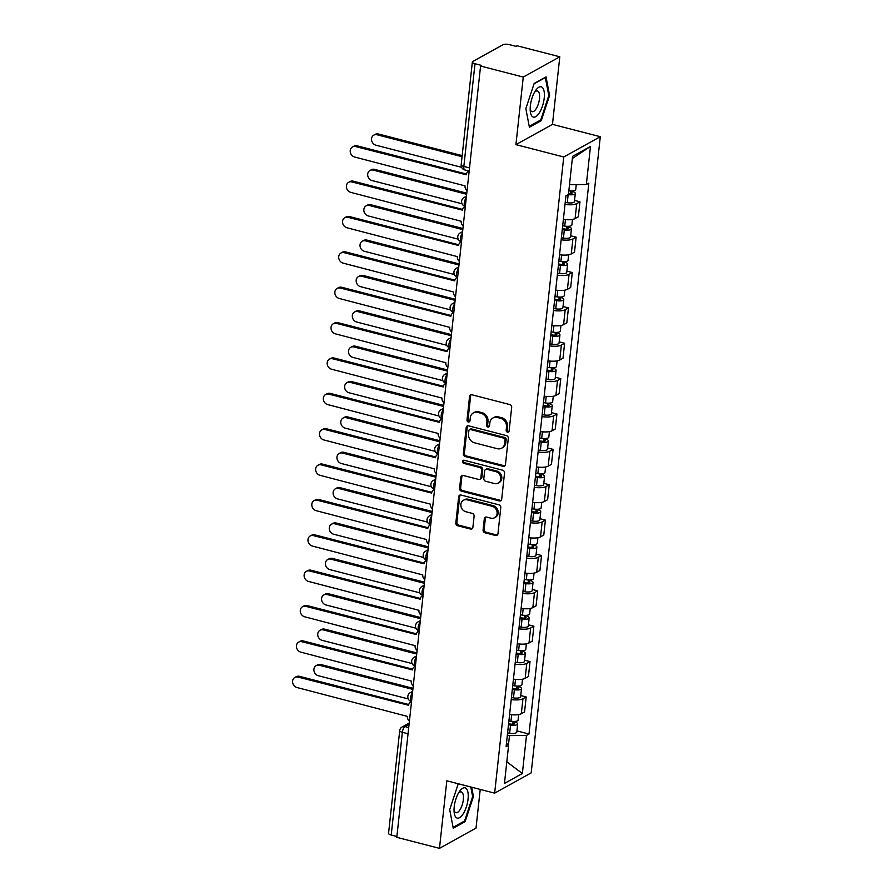 <?xml version="1.0" encoding="UTF-8"?>
<svg xmlns="http://www.w3.org/2000/svg" width="893" height="893" viewBox="0 0 893 893"><rect width="100%" height="100%" fill="white"/><g stroke="black" fill="none" stroke-linecap="round" stroke-linejoin="round"><path stroke-width="1.34" d="M507.458 432.156A1.652 1.429 -119 0 0 509.11 430.984L511.678 407.331A2.366 2.043 -119 0 0 509.814 404.562L471.917 394.784A2.366 2.043 -119 0 0 469.573 396.459L467.006 420.112A1.652 1.429 -119 0 0 469.952 420.871L470.276 417.812A7.557 6.519 -119 0 1 473.346 412.934A7.557 6.519 -119 0 1 477.788 412.432L480.947 413.247A7.557 6.519 -119 0 1 486.908 422.099L486.585 425.168A1.652 1.429 -119 0 0 489.531 425.928L489.855 422.869A7.557 6.519 -119 0 1 492.925 417.991A7.557 6.519 -119 0 1 497.368 417.477L500.526 418.304A7.557 6.519 -119 0 1 506.487 427.155L506.164 430.214A1.652 1.429 -119 0 0 507.458 432.156M492.925 417.991L493.996 417.399A7.557 6.519 -119 0 1 498.439 416.897L501.598 417.712A7.557 6.519 -119 0 1 507.559 426.564L507.224 429.633A1.652 1.429 -119 0 0 508.887 431.609M471.113 394.739A2.366 2.043 -119 0 0 470.633 395.867L468.066 419.52A1.652 1.429 -119 0 0 469.729 421.496M473.346 412.934L474.417 412.343A7.557 6.519 -119 0 1 478.86 411.84L482.019 412.655A7.557 6.519 -119 0 1 487.98 421.507L487.645 424.577A1.652 1.429 -119 0 0 489.308 426.553M483.091 530.018A2.366 2.043 -119 0 0 484.955 532.786L495.582 535.532A2.366 2.043 -119 0 0 497.937 533.847L500.783 507.592A2.366 2.043 -119 0 0 498.919 504.824L461.022 495.035A2.366 2.043 -119 0 0 458.678 496.72L455.821 522.974A2.366 2.043 -119 0 0 457.685 525.743L470.533 529.058A2.366 2.043 -119 0 0 472.877 527.372L474.105 516.143A2.366 2.043 -119 0 0 472.241 513.375L465.867 511.722A6.318 5.447 -119 0 1 460.989 506.409A6.318 5.447 -119 0 1 463.445 500.247A6.318 5.447 -119 0 1 467.162 499.823L492.11 506.264A6.318 5.447 -119 0 1 496.988 511.589A6.318 5.447 -119 0 1 494.532 517.739A6.318 5.447 -119 0 1 490.815 518.163L486.663 517.092A2.366 2.043 -119 0 0 484.307 518.777L483.091 530.018L484.151 529.426A2.366 2.043 -119 0 0 486.015 532.195L496.653 534.94A2.366 2.043 -119 0 0 497.457 534.985M515.92 144.633L552.466 124.361L559.799 56.795L523.265 77.066L515.92 144.633L563.751 156.978L494.644 793.14L446.813 780.795L439.479 848.35L396.793 837.333L480.579 66.049L481.651 65.457L474.998 63.738L463.835 166.444A4.811 1.886 104.5 0 0 464.762 169.916L469.171 171.054M523.265 77.066L480.579 66.049M503.105 466.325A2.366 2.043 -119 0 0 505.449 464.639L508.307 438.385A2.366 2.043 -119 0 0 506.443 435.605L468.546 425.827A2.366 2.043 -119 0 0 466.202 427.501L463.344 453.767A2.366 2.043 -119 0 0 465.208 456.535L503.105 466.325L504.165 465.733A2.366 2.043 -119 0 0 504.969 465.766M504.545 472.989L501.687 499.243A2.366 2.043 -119 0 1 499.343 500.928L461.447 491.139A2.366 2.043 -119 0 1 459.582 488.371L460.81 477.13A2.366 2.043 -119 0 1 463.154 475.444L478.525 479.418A2.366 2.043 -119 0 0 480.869 477.733L481.673 470.287A2.366 2.043 -119 0 0 479.82 467.508L463.813 463.378A1.652 1.429 -119 0 1 464.148 460.263L502.681 470.209A2.366 2.043 -119 0 1 504.545 472.989M559.799 56.795L517.125 45.777L516.054 46.369L509.412 44.65A4.811 1.54 6.2 0 0 502.982 44.728L472.844 61.45A4.811 1.54 6.2 0 0 472.341 62.041A4.811 1.54 6.2 0 0 474.998 63.738M552.466 124.361L600.297 136.707L531.19 772.869L494.644 793.14M439.479 848.35L476.014 828.079L480.222 789.412M396.883 836.484L391.212 835.022A4.811 1.54 -173.8 0 1 388.555 833.314L399.707 730.619A4.811 1.54 6.2 0 0 402.363 732.316L391.212 835.022M563.383 219.354A11.073 3.55 6.2 0 0 575.103 218.573L576.733 203.604A11.073 3.55 -173.8 0 1 565.012 204.397M576.733 203.604L579.981 201.807L574.545 200.4M575.103 218.573L578.351 216.765L579.981 201.807M570.705 235.763L576.141 237.17L572.893 238.967A11.073 3.55 -173.8 0 1 561.172 239.759M559.543 254.728A11.073 3.55 6.2 0 0 571.263 253.936L574.512 252.127L576.141 237.17M566.865 271.137L572.301 272.532L569.053 274.341A11.073 3.55 -173.8 0 1 557.332 275.133M555.703 290.091A11.073 3.55 6.2 0 0 567.423 289.299L570.672 287.501L572.301 272.532M563.014 306.5L568.45 307.906L565.202 309.704A11.073 3.55 -173.8 0 1 553.481 310.496M551.863 325.454A11.073 3.55 6.2 0 0 563.583 324.672L566.832 322.864L568.45 307.906M559.174 341.863L564.61 343.269L561.362 345.078A11.073 3.55 -173.8 0 1 549.641 345.859M548.023 360.828A11.073 3.55 6.2 0 0 559.732 360.035L562.992 358.238L564.61 343.269M555.334 377.237L560.771 378.643L557.522 380.44A11.073 3.55 -173.8 0 1 545.802 381.233M544.172 396.191A11.073 3.55 6.2 0 0 555.892 395.409L559.141 393.601L560.771 378.643M551.494 412.599L556.931 414.006L553.682 415.814A11.073 3.55 -173.8 0 1 541.962 416.596M540.332 431.565A11.073 3.55 6.2 0 0 552.053 430.772L555.301 428.964L556.931 414.006M547.655 447.973L553.091 449.369L549.842 451.177A11.073 3.55 -173.8 0 1 538.122 451.97M536.492 466.927A11.073 3.55 6.2 0 0 548.213 466.135L551.461 464.338L553.091 449.369M543.804 483.336L549.24 484.743L545.991 486.54A11.073 3.55 -173.8 0 1 534.271 487.332M532.652 502.29A11.073 3.55 6.2 0 0 544.373 501.509L547.621 499.7L549.24 484.743M539.964 518.699L545.4 520.106L542.151 521.914A11.073 3.55 -173.8 0 1 530.431 522.695M528.812 537.664A11.073 3.55 6.2 0 0 540.522 536.872L543.781 535.074L545.4 520.106M536.124 554.073L541.56 555.479L538.312 557.277A11.073 3.55 -173.8 0 1 526.591 558.069M524.961 573.027A11.073 3.55 6.2 0 0 536.682 572.246L539.93 570.437L541.56 555.479M532.284 589.436L537.72 590.842L534.472 592.651A11.073 3.55 -173.8 0 1 522.751 593.432M521.121 608.401A11.073 3.55 6.2 0 0 532.842 607.608L536.09 605.811L537.72 590.842M528.444 624.81L533.88 626.205L530.632 628.013A11.073 3.55 -173.8 0 1 518.911 628.806M517.281 643.764A11.073 3.55 6.2 0 0 529.002 642.971L532.25 641.174L533.88 626.205M524.593 660.173L530.029 661.579L526.781 663.376A11.073 3.55 -173.8 0 1 515.06 664.169M513.442 679.138A11.073 3.55 6.2 0 0 525.162 678.345L528.41 676.537L530.029 661.579M520.753 695.547L526.189 696.942L522.941 698.75A11.073 3.55 -173.8 0 1 511.22 699.532M509.602 714.5A11.073 3.55 6.2 0 0 521.322 713.708L524.571 711.911L526.189 696.942M508.441 745.186L509.479 735.62L526.49 735.419L522.36 773.505L504.456 783.44L508.597 745.342L506.097 746.738L565.939 195.824L568.45 194.428L572.58 156.342L590.485 146.419L586.344 184.505L569.5 184.695M526.49 735.419L529.002 734.035L588.844 183.11L586.344 184.505M563.751 156.978L600.297 136.707M541.27 120.655L549.586 95.484L546.025 76.898L534.159 83.484L525.843 108.656L529.404 127.241L541.27 120.655L540.064 120.343M459.002 783.931L458.009 784.489L449.692 809.661L453.253 828.246L465.119 821.66L473.435 796.489L471.66 787.202M509.479 735.62L507.358 735.073M516.913 730.909L529.002 734.035M508.597 745.342L506.487 743.11M590.485 146.419L572.346 158.507M506.811 761.807L522.36 773.505M548.726 95.272L549.586 95.484M472.576 796.266L473.435 796.489M463.902 821.348L465.119 821.66M467.742 425.782A2.366 2.043 -119 0 0 467.262 426.91L464.405 453.175A2.366 2.043 -119 0 0 466.269 455.943L504.165 465.733M505.092 440.07A1.652 1.429 -119 0 0 503.786 438.128L470.522 429.533A1.652 1.429 -119 0 0 468.881 430.716L468.524 433.942A7.557 6.519 -119 0 0 474.496 442.805L497.234 448.677A7.557 6.519 -119 0 0 501.665 448.163A7.557 6.519 -119 0 0 504.735 443.296L505.092 440.07L506.152 439.479A1.652 1.429 -119 0 0 504.846 437.537L503.786 438.128M469.551 429.645L470.611 429.053A1.652 1.429 -119 0 1 471.582 428.953L504.846 437.537M501.665 448.163L502.737 447.572A7.557 6.519 -119 0 0 505.806 442.705L504.735 443.296M506.152 439.479L505.806 442.705M462.351 475.411A2.366 2.043 -119 0 0 461.871 476.538L460.654 487.779A2.366 2.043 -119 0 0 462.518 490.547L500.415 500.337A2.366 2.043 -119 0 0 501.207 500.37M479.909 479.262L480.97 478.67A2.366 2.043 -119 0 0 481.93 477.141L482.745 469.696A2.366 2.043 -119 0 0 480.88 466.927L464.885 462.786L463.813 463.378M463.791 460.219A1.652 1.429 -119 0 0 464.885 462.786M494.465 483.537A6.318 5.447 -119 0 0 498.182 483.113A6.318 5.447 -119 0 0 500.638 476.951A6.318 5.447 -119 0 0 495.76 471.627L486.975 469.361A2.366 2.043 -119 0 0 484.631 471.046L483.816 478.503A2.366 2.043 -119 0 0 485.68 481.271L494.465 483.537M498.182 483.113L499.243 482.521A6.318 5.447 -119 0 0 501.699 476.36A6.318 5.447 -119 0 0 496.832 471.035L495.76 471.627M485.58 469.517L486.652 468.925A2.366 2.043 -119 0 1 488.036 468.769L496.832 471.035M485.859 517.047A2.366 2.043 -119 0 0 485.379 518.186L484.151 529.426M494.532 517.739L495.593 517.147A6.318 5.447 -119 0 0 498.048 510.997A6.318 5.447 -119 0 0 493.17 505.672L492.11 506.264M463.445 500.247L464.516 499.656A6.318 5.447 -119 0 1 468.222 499.232L493.17 505.672M460.219 494.99A2.366 2.043 -119 0 0 459.739 496.128L456.892 522.383A2.366 2.043 -119 0 0 458.756 525.151L471.593 528.466A2.366 2.043 -119 0 0 472.397 528.511M568.54 193.614L568.763 193.647A2.891 0.926 6.2 0 0 572.19 193.1A2.891 0.926 6.2 0 0 570.594 192.084L571.978 191.314A6.017 1.931 6.2 0 1 575.304 193.446L574.411 201.606A6.017 1.931 6.2 0 1 567.267 202.744L565.224 202.41M568.171 194.585A6.017 1.931 6.2 0 0 575.304 193.446M570.716 190.946L570.415 193.759M462.061 156.71L377.047 134.765A5.537 4.778 -119 0 0 373.799 135.133A5.537 4.778 -119 0 0 371.644 140.525A5.537 4.778 -119 0 0 375.908 145.191L461.625 167.326M568.841 190.767A6.017 1.931 6.2 0 0 575.717 189.584L576.253 184.617M373.799 135.133L375.183 134.363A5.537 4.778 61 0 1 378.431 133.995L462.172 155.616M469.149 171.3A4.811 4.152 -119 0 0 468.189 171.668A4.811 4.152 -119 0 0 466.235 174.771L355.738 146.586A5.537 4.778 -119 0 0 352.489 146.954A5.537 4.778 -119 0 0 350.335 152.346A5.537 4.778 -119 0 0 354.61 157.012L465.03 185.878A4.811 4.152 -119 0 0 467.05 190.611M352.489 146.954L353.874 146.184A5.537 4.778 61 0 1 357.122 145.816L466.38 174.023M562.378 228.608L564.923 229.021A2.891 0.926 6.2 0 0 568.35 228.474A2.891 0.926 6.2 0 0 566.754 227.447L568.138 226.688A6.017 1.931 6.2 0 1 571.453 228.809L570.571 236.969A6.017 1.931 6.2 0 1 563.427 238.107L561.384 237.784M562.266 229.624L564.32 229.947A6.017 1.931 6.2 0 0 571.453 228.809M566.876 226.32L566.575 229.133M466.648 194.261L373.207 170.128A5.537 4.778 -119 0 0 369.948 170.496A5.537 4.778 -119 0 0 367.804 175.899A5.537 4.778 -119 0 0 372.068 180.553L462.072 203.794M562.69 225.762L564.733 226.096A6.017 1.931 6.2 0 0 571.877 224.958L572.48 219.41M369.948 170.496L371.332 169.737A5.537 4.778 61 0 1 374.591 169.357L466.771 193.167M558.538 263.982L561.072 264.384A2.891 0.926 6.2 0 0 564.499 263.837A2.891 0.926 6.2 0 0 562.914 262.821L564.298 262.051A6.017 1.931 6.2 0 1 567.613 264.183L566.731 272.343A6.017 1.931 6.2 0 1 559.587 273.481L557.545 273.146M558.426 264.987L560.469 265.321A6.017 1.931 6.2 0 0 567.613 264.183M563.036 261.682L562.724 264.495M462.808 229.624L369.367 205.49A5.537 4.778 -119 0 0 366.108 205.87A5.537 4.778 -119 0 0 363.953 211.261A5.537 4.778 -119 0 0 368.229 215.927L458.221 239.168M558.851 261.136L560.893 261.459A6.017 1.931 6.2 0 0 568.037 260.321L568.64 254.784M366.108 205.87L367.492 205.1A5.537 4.778 61 0 1 370.751 204.731L462.931 228.53M535.208 91.119A15.65 6.128 104.5 0 0 530.275 111.078A15.65 6.128 104.5 0 0 539.361 112.808A15.65 6.128 104.5 0 0 544.138 91.544A15.65 6.128 104.5 0 0 535.554 90.595A15.65 6.128 104.5 0 0 535.208 91.119M530.185 109.024A10.716 4.197 104.5 0 0 532.072 111.681A10.716 4.197 104.5 0 0 536.168 108.734A10.716 4.197 104.5 0 0 539.562 97.839A10.716 4.197 104.5 0 0 537.43 90.93A10.716 4.197 104.5 0 0 534.494 92.347M534.036 83.842L545.344 77.579L548.793 95.584L540.734 119.975L529.236 126.348L525.843 108.656M459.058 792.124A15.65 6.128 104.5 0 0 454.113 812.072A15.65 6.128 104.5 0 0 463.21 813.802A15.65 6.128 104.5 0 0 467.977 792.549A15.65 6.128 104.5 0 0 459.404 791.6A15.65 6.128 104.5 0 0 459.058 792.124M454.024 810.029A10.716 4.197 104.5 0 0 455.921 812.686A10.716 4.197 104.5 0 0 460.018 809.728A10.716 4.197 104.5 0 0 463.411 798.844A10.716 4.197 104.5 0 0 461.279 791.935A10.716 4.197 104.5 0 0 458.332 793.341M470.801 786.979L472.631 796.578L464.583 820.968L453.086 827.353L449.692 809.661M457.886 784.847L459.359 784.032M465.309 206.663A4.811 4.152 -119 0 0 464.349 207.031A4.811 4.152 -119 0 0 462.395 210.134L351.898 181.949A5.537 4.778 -119 0 0 348.65 182.317A5.537 4.778 -119 0 0 346.495 187.72A5.537 4.778 -119 0 0 350.759 192.375L461.19 221.241A4.811 4.152 -119 0 0 463.21 225.985M348.65 182.317L350.034 181.558A5.537 4.778 61 0 1 353.282 181.179L462.541 209.397M461.458 242.036A4.811 4.152 -119 0 0 460.509 242.394A4.811 4.152 -119 0 0 458.555 245.497L348.058 217.312A5.537 4.778 -119 0 0 344.798 217.691A5.537 4.778 -119 0 0 342.655 223.083A5.537 4.778 -119 0 0 346.919 227.748L457.35 256.615A4.811 4.152 -119 0 0 459.359 261.348M344.798 217.691L346.183 216.921A5.537 4.778 61 0 1 349.442 216.552L458.689 244.76M554.698 299.345L557.232 299.758A2.891 0.926 6.2 0 0 560.659 299.211A2.891 0.926 6.2 0 0 559.074 298.184L560.458 297.414A6.017 1.931 6.2 0 1 563.773 299.546L562.891 307.705A6.017 1.931 6.2 0 1 555.747 308.844L553.705 308.52M554.586 300.349L556.629 300.684A6.017 1.931 6.2 0 0 563.773 299.546M559.197 297.045L558.884 299.858M458.969 264.998L365.516 240.864A5.537 4.778 -119 0 0 362.268 241.233A5.537 4.778 -119 0 0 360.113 246.635A5.537 4.778 -119 0 0 364.389 251.29L454.381 274.531M555.011 296.498L557.053 296.833A6.017 1.931 6.2 0 0 564.197 295.695L564.789 290.147M362.268 241.233L363.652 240.463A5.537 4.778 61 0 1 366.9 240.094L459.091 263.904M550.858 334.708L553.392 335.121A2.891 0.926 6.2 0 0 556.819 334.574A2.891 0.926 6.2 0 0 555.223 333.558L556.607 332.788A6.017 1.931 6.2 0 1 559.933 334.908L559.04 343.068A6.017 1.931 6.2 0 1 551.907 344.218L549.854 343.883M550.747 335.723L552.789 336.047A6.017 1.931 6.2 0 0 559.933 334.908M555.346 332.419L555.044 335.232M455.129 300.361L361.676 276.227A5.537 4.778 -119 0 0 358.428 276.607A5.537 4.778 -119 0 0 356.274 281.998A5.537 4.778 -119 0 0 360.549 286.664L450.541 309.904M551.16 331.872L553.213 332.196A6.017 1.931 6.2 0 0 560.346 331.057L560.949 325.521M358.428 276.607L359.812 275.837A5.537 4.778 61 0 1 363.06 275.457L455.24 299.267M547.007 370.082L549.552 370.483A2.891 0.926 6.2 0 0 552.979 369.936A2.891 0.926 6.2 0 0 551.383 368.921L552.767 368.15A6.017 1.931 6.2 0 1 556.093 370.282L555.2 378.442A6.017 1.931 6.2 0 1 548.056 379.581L546.014 379.246M546.907 371.086L548.949 371.421A6.017 1.931 6.2 0 0 556.093 370.282M551.506 367.782L551.204 370.595M451.289 335.735L357.836 311.601A5.537 4.778 -119 0 0 354.588 311.97A5.537 4.778 -119 0 0 352.434 317.361A5.537 4.778 -119 0 0 356.698 322.027L446.701 345.267M547.32 367.235L549.362 367.57A6.017 1.931 6.2 0 0 556.506 366.42L557.109 360.884M354.588 311.97L355.972 311.199A5.537 4.778 61 0 1 359.22 310.831L451.4 334.629M457.618 277.399A4.811 4.152 -119 0 0 456.669 277.768A4.811 4.152 -119 0 0 454.716 280.871L344.218 252.686A5.537 4.778 -119 0 0 340.959 253.054A5.537 4.778 -119 0 0 338.815 258.457A5.537 4.778 -119 0 0 343.079 263.111L453.499 291.978A4.811 4.152 -119 0 0 455.519 296.722M340.959 253.054L342.343 252.284A5.537 4.778 61 0 1 345.602 251.915L454.85 280.123M453.778 312.773A4.811 4.152 -119 0 0 452.818 313.13A4.811 4.152 -119 0 0 450.865 316.234L340.367 288.048A5.537 4.778 -119 0 0 337.119 288.428A5.537 4.778 -119 0 0 334.964 293.819A5.537 4.778 -119 0 0 339.24 298.474L449.659 327.34A4.811 4.152 -119 0 0 451.679 332.084M337.119 288.428L338.503 287.658A5.537 4.778 61 0 1 341.751 287.278L451.01 315.497M449.938 348.136A4.811 4.152 -119 0 0 448.978 348.504A4.811 4.152 -119 0 0 447.025 351.608L336.527 323.422A5.537 4.778 -119 0 0 333.279 323.791A5.537 4.778 -119 0 0 331.124 329.182A5.537 4.778 -119 0 0 335.4 333.848L445.819 362.714A4.811 4.152 -119 0 0 447.839 367.447M333.279 323.791L334.663 323.02A5.537 4.778 61 0 1 337.911 322.652L447.17 350.86M543.167 405.444L545.712 405.857A2.891 0.926 6.2 0 0 549.139 405.31A2.891 0.926 6.2 0 0 547.543 404.283L548.927 403.524A6.017 1.931 6.2 0 1 552.242 405.645L551.361 413.805A6.017 1.931 6.2 0 1 544.217 414.944L542.174 414.62M543.056 406.46L545.11 406.784A6.017 1.931 6.2 0 0 552.242 405.645M547.666 403.156L547.364 405.969M447.438 371.097L353.996 346.964A5.537 4.778 -119 0 0 350.737 347.332A5.537 4.778 -119 0 0 348.594 352.735A5.537 4.778 -119 0 0 352.858 357.39L442.861 380.63M543.48 402.598L545.523 402.933A6.017 1.931 6.2 0 0 552.667 401.794L553.269 396.246M350.737 347.332L352.121 346.573A5.537 4.778 61 0 1 355.381 346.194L447.56 370.003M446.098 383.499A4.811 4.152 -119 0 0 445.138 383.867A4.811 4.152 -119 0 0 443.185 386.97L332.687 358.785A5.537 4.778 -119 0 0 329.439 359.153A5.537 4.778 -119 0 0 327.284 364.556A5.537 4.778 -119 0 0 331.549 369.211L441.979 398.077A4.811 4.152 -119 0 0 444 402.821M329.439 359.153L330.823 358.394A5.537 4.778 61 0 1 334.071 358.015L443.33 386.234M539.327 440.818L541.861 441.22A2.891 0.926 6.2 0 0 545.288 440.673A2.891 0.926 6.2 0 0 543.703 439.657L545.087 438.887A6.017 1.931 6.2 0 1 548.402 441.019L547.521 449.179A6.017 1.931 6.2 0 1 540.377 450.318L538.334 449.983M539.216 441.823L541.258 442.158A6.017 1.931 6.2 0 0 548.402 441.019M543.826 438.519L543.513 441.332M443.598 406.46L350.156 382.338A5.537 4.778 -119 0 0 346.897 382.706A5.537 4.778 -119 0 0 344.743 388.098A5.537 4.778 -119 0 0 349.018 392.764L439.01 416.004M539.64 437.972L541.683 438.296A6.017 1.931 6.2 0 0 548.827 437.157L549.429 431.62M346.897 382.706L348.281 381.936A5.537 4.778 61 0 1 351.541 381.568L443.721 405.366M442.247 418.873A4.811 4.152 -119 0 0 441.298 419.23A4.811 4.152 -119 0 0 439.345 422.333L328.847 394.148A5.537 4.778 -119 0 0 325.588 394.527A5.537 4.778 -119 0 0 323.445 399.919A5.537 4.778 -119 0 0 327.709 404.585L438.139 433.451A4.811 4.152 -119 0 0 440.149 438.184M325.588 394.527L326.972 393.757A5.537 4.778 61 0 1 330.231 393.389L439.479 421.596M535.487 476.181L538.021 476.594A2.891 0.926 6.2 0 0 541.448 476.047A2.891 0.926 6.2 0 0 539.863 475.02L541.247 474.25A6.017 1.931 6.2 0 1 544.563 476.382L543.681 484.542A6.017 1.931 6.2 0 1 536.537 485.68L534.494 485.357M535.376 477.197L537.419 477.521A6.017 1.931 6.2 0 0 544.563 476.382M539.986 473.882L539.673 476.695M439.758 441.834L346.305 417.701A5.537 4.778 -119 0 0 343.057 418.069A5.537 4.778 -119 0 0 340.903 423.472A5.537 4.778 -119 0 0 345.178 428.127L435.17 451.367M535.8 473.335L537.843 473.67A6.017 1.931 6.2 0 0 544.987 472.531L545.578 466.983M343.057 418.069L344.441 417.299A5.537 4.778 61 0 1 347.69 416.931L439.881 440.74M438.407 454.236A4.811 4.152 -119 0 0 437.458 454.604A4.811 4.152 -119 0 0 435.505 457.707L325.007 429.522A5.537 4.778 -119 0 0 321.748 429.89A5.537 4.778 -119 0 0 319.605 435.293A5.537 4.778 -119 0 0 323.869 439.948L434.288 468.814A4.811 4.152 -119 0 0 436.309 473.558M321.748 429.89L323.132 429.12A5.537 4.778 61 0 1 326.391 428.752L435.639 456.97M531.648 511.544L534.181 511.957A2.891 0.926 6.2 0 0 537.608 511.41A2.891 0.926 6.2 0 0 536.012 510.394L537.396 509.624A6.017 1.931 6.2 0 1 540.723 511.745L539.83 519.916A6.017 1.931 6.2 0 1 532.697 521.054L530.643 520.719M531.536 512.56L533.579 512.883A6.017 1.931 6.2 0 0 540.723 511.745M536.135 509.256L535.833 512.069M435.918 477.197L342.466 453.064A5.537 4.778 -119 0 0 339.217 453.443A5.537 4.778 -119 0 0 337.063 458.835A5.537 4.778 -119 0 0 341.338 463.5L431.33 486.741M531.949 508.709L534.003 509.032A6.017 1.931 6.2 0 0 541.136 507.894L541.738 502.357M339.217 453.443L340.601 452.673A5.537 4.778 61 0 1 343.85 452.304L436.03 476.103M434.567 489.61A4.811 4.152 -119 0 0 433.607 489.967A4.811 4.152 -119 0 0 431.654 493.07L321.156 464.885A5.537 4.778 -119 0 0 317.908 465.264A5.537 4.778 -119 0 0 315.754 470.656A5.537 4.778 -119 0 0 320.029 475.322L430.448 504.177A4.811 4.152 -119 0 0 432.469 508.921M317.908 465.264L319.292 464.494A5.537 4.778 61 0 1 322.54 464.114L431.799 492.333M527.796 546.918L530.342 547.331A2.891 0.926 6.2 0 0 533.768 546.773A2.891 0.926 6.2 0 0 532.172 545.757L533.556 544.987A6.017 1.931 6.2 0 1 536.883 547.119L535.99 555.279A6.017 1.931 6.2 0 1 528.846 556.417L526.803 556.093M527.696 547.922L529.739 548.257A6.017 1.931 6.2 0 0 536.883 547.119M532.295 544.618L531.994 547.431M432.078 512.571L338.626 488.438A5.537 4.778 -119 0 0 335.377 488.806A5.537 4.778 -119 0 0 333.223 494.197A5.537 4.778 -119 0 0 337.487 498.863L427.49 522.104M528.109 544.071L530.152 544.406A6.017 1.931 6.2 0 0 537.296 543.257L537.899 537.72M335.377 488.806L336.761 488.036A5.537 4.778 61 0 1 340.01 487.667L432.19 511.466M430.727 524.972A4.811 4.152 -119 0 0 429.767 525.341A4.811 4.152 -119 0 0 427.814 528.444L317.316 500.259A5.537 4.778 -119 0 0 314.068 500.627A5.537 4.778 -119 0 0 311.914 506.018A5.537 4.778 -119 0 0 316.189 510.684L426.608 539.551A4.811 4.152 -119 0 0 428.629 544.284M314.068 500.627L315.452 499.857A5.537 4.778 61 0 1 318.701 499.488L427.959 527.696M523.957 582.281L526.502 582.694A2.891 0.926 6.2 0 0 529.929 582.147A2.891 0.926 6.2 0 0 528.332 581.12L529.716 580.361A6.017 1.931 6.2 0 1 533.032 582.482L532.15 590.641A6.017 1.931 6.2 0 1 525.006 591.78L522.963 591.456M523.845 583.296L525.899 583.62A6.017 1.931 6.2 0 0 533.032 582.482M528.455 579.992L528.154 582.805M428.227 547.934L334.786 523.8A5.537 4.778 -119 0 0 331.526 524.18A5.537 4.778 -119 0 0 329.383 529.571A5.537 4.778 -119 0 0 333.647 534.226L423.65 557.466M524.269 579.434L526.312 579.769A6.017 1.931 6.2 0 0 533.456 578.631L534.059 573.083M331.526 524.18L332.91 523.41A5.537 4.778 61 0 1 336.17 523.03L428.35 546.84M426.887 560.335A4.811 4.152 -119 0 0 425.928 560.704A4.811 4.152 -119 0 0 423.974 563.807L313.476 535.621A5.537 4.778 -119 0 0 310.228 535.99A5.537 4.778 -119 0 0 308.074 541.392A5.537 4.778 -119 0 0 312.338 546.047L422.769 574.913A4.811 4.152 -119 0 0 424.789 579.657M310.228 535.99L311.612 535.231A5.537 4.778 61 0 1 314.861 534.851L424.119 563.07M520.117 617.655L522.651 618.056A2.891 0.926 6.2 0 0 526.077 617.51A2.891 0.926 6.2 0 0 524.492 616.494L525.877 615.724A6.017 1.931 6.2 0 1 529.192 617.856L528.31 626.015A6.017 1.931 6.2 0 1 521.166 627.154L519.123 626.819M520.005 618.659L522.048 618.994A6.017 1.931 6.2 0 0 529.192 617.856M524.615 615.355L524.303 618.168M424.387 583.296L330.946 559.174A5.537 4.778 -119 0 0 327.686 559.543A5.537 4.778 -119 0 0 325.532 564.934A5.537 4.778 -119 0 0 329.807 569.6L419.799 592.84M520.429 614.808L522.472 615.132A6.017 1.931 6.2 0 0 529.616 613.993L530.219 608.457M327.686 559.543L329.07 558.772A5.537 4.778 61 0 1 332.33 558.404L424.51 582.203M423.036 595.709A4.811 4.152 -119 0 0 422.088 596.066A4.811 4.152 -119 0 0 420.134 599.17L309.637 570.984A5.537 4.778 -119 0 0 306.377 571.364A5.537 4.778 -119 0 0 304.234 576.755A5.537 4.778 -119 0 0 308.498 581.421L418.929 610.287A4.811 4.152 -119 0 0 420.938 615.02M306.377 571.364L307.761 570.594A5.537 4.778 61 0 1 311.021 570.225L420.268 598.433M516.277 653.017L518.811 653.43A2.891 0.926 6.2 0 0 522.238 652.883A2.891 0.926 6.2 0 0 520.652 651.857L522.037 651.086A6.017 1.931 6.2 0 1 525.352 653.218L524.47 661.378A6.017 1.931 6.2 0 1 517.326 662.517L515.283 662.193M516.165 654.033L518.208 654.357A6.017 1.931 6.2 0 0 525.352 653.218M520.775 650.718L520.463 653.531M420.547 618.67L327.095 594.537A5.537 4.778 -119 0 0 323.846 594.905A5.537 4.778 -119 0 0 321.692 600.308A5.537 4.778 -119 0 0 325.967 604.963L415.959 628.203M516.589 650.171L518.632 650.506A6.017 1.931 6.2 0 0 525.776 649.367L526.368 643.82M323.846 594.905L325.231 594.135A5.537 4.778 61 0 1 328.479 593.767L420.67 617.576M419.197 631.072A4.811 4.152 -119 0 0 418.248 631.44A4.811 4.152 -119 0 0 416.294 634.543L305.797 606.358A5.537 4.778 -119 0 0 302.537 606.727A5.537 4.778 -119 0 0 300.394 612.129A5.537 4.778 -119 0 0 304.658 616.784L415.078 645.65A4.811 4.152 -119 0 0 417.098 650.394M302.537 606.727L303.921 605.956A5.537 4.778 61 0 1 307.181 605.588L416.428 633.807M512.437 688.38L514.971 688.793A2.891 0.926 6.2 0 0 518.398 688.246A2.891 0.926 6.2 0 0 516.801 687.23L518.186 686.46A6.017 1.931 6.2 0 1 521.512 688.581L520.619 696.752A6.017 1.931 6.2 0 1 513.486 697.891L511.432 697.556M512.325 689.396L514.368 689.731A6.017 1.931 6.2 0 0 521.512 688.581M516.924 686.092L516.623 688.905M416.707 654.033L323.255 629.9A5.537 4.778 -119 0 0 320.007 630.279A5.537 4.778 -119 0 0 317.852 635.671A5.537 4.778 -119 0 0 322.127 640.337L412.119 663.577M512.738 685.545L514.792 685.869A6.017 1.931 6.2 0 0 521.925 684.73L522.528 679.193M320.007 630.279L321.391 629.509A5.537 4.778 61 0 1 324.639 629.141L416.819 652.939M415.357 666.446A4.811 4.152 -119 0 0 414.397 666.803A4.811 4.152 -119 0 0 412.443 669.906L301.946 641.721A5.537 4.778 -119 0 0 298.697 642.1A5.537 4.778 -119 0 0 296.543 647.492A5.537 4.778 -119 0 0 300.818 652.158L411.238 681.013A4.811 4.152 -119 0 0 413.258 685.757M298.697 642.1L300.081 641.33A5.537 4.778 61 0 1 303.33 640.951L412.588 669.17M508.586 723.754L511.131 724.167A2.891 0.926 6.2 0 0 514.558 723.62A2.891 0.926 6.2 0 0 512.962 722.593L514.346 721.823A6.017 1.931 6.2 0 1 517.672 723.955L516.779 732.115A6.017 1.931 6.2 0 1 509.635 733.253L507.592 732.93M508.485 724.759L510.528 725.094A6.017 1.931 6.2 0 0 517.672 723.955M513.084 721.455L512.783 724.268M412.867 689.407L319.415 665.274A5.537 4.778 -119 0 0 316.167 665.642A5.537 4.778 -119 0 0 314.012 671.045A5.537 4.778 -119 0 0 318.276 675.7L408.28 698.94M508.898 720.908L510.941 721.243A6.017 1.931 6.2 0 0 518.085 720.104L518.688 714.556M316.167 665.642L317.551 664.872A5.537 4.778 61 0 1 320.799 664.504L412.979 688.313M411.517 701.809A4.811 4.152 -119 0 0 410.557 702.177A4.811 4.152 -119 0 0 408.603 705.28L298.106 677.095A5.537 4.778 -119 0 0 294.857 677.463A5.537 4.778 -119 0 0 292.703 682.855A5.537 4.778 -119 0 0 296.978 687.521L407.398 716.387A4.811 4.152 -119 0 0 409.418 721.12M294.857 677.463L296.242 676.693A5.537 4.778 61 0 1 299.49 676.325L408.748 704.532M409.072 724.335L404.987 726.601A4.811 1.886 104.5 0 0 402.363 732.316L408.045 733.789M408.715 727.561L404.987 726.601A4.811 4.152 61 0 0 402.163 726.924A4.811 4.811 0 0 0 399.707 730.619M525.162 678.345L526.781 663.376M529.002 642.971L530.632 628.013M532.842 607.608L534.472 592.651M536.682 572.246L538.312 557.277M540.522 536.872L542.151 521.914M544.373 501.509L545.991 486.54M548.213 466.135L549.842 451.177M552.053 430.772L553.682 415.814M555.892 395.409L557.522 380.44M559.732 360.035L561.362 345.078M563.583 324.672L565.202 309.704M567.423 289.299L569.053 274.341M571.263 253.936L572.893 238.967M521.322 713.708L522.941 698.75M466.28 197.733A4.811 1.886 104.5 0 0 464.304 202.778A4.811 1.886 104.5 0 0 465.22 206.395L465.331 206.428M466.436 196.214L464.081 197.52A4.811 4.152 61 0 1 466.347 197.096M462.429 233.106A4.811 1.886 104.5 0 0 460.464 238.141A4.811 1.886 104.5 0 0 461.368 241.769L461.491 241.791M458.589 268.469A4.811 1.886 104.5 0 0 456.624 273.504A4.811 1.886 104.5 0 0 457.529 277.131L457.651 277.165M454.749 303.832A4.811 1.886 104.5 0 0 452.773 308.878A4.811 1.886 104.5 0 0 453.689 312.494L453.8 312.528M450.909 339.206A4.811 1.886 104.5 0 0 448.933 344.24A4.811 1.886 104.5 0 0 449.849 347.868L449.96 347.89M447.069 374.569A4.811 1.886 104.5 0 0 445.094 379.614A4.811 1.886 104.5 0 0 446.009 383.231L446.12 383.264M443.218 409.943A4.811 1.886 104.5 0 0 441.254 414.977A4.811 1.886 104.5 0 0 442.158 418.605L442.281 418.627M439.378 445.306A4.811 1.886 104.5 0 0 437.414 450.34A4.811 1.886 104.5 0 0 438.318 453.968L438.441 454.001M435.538 480.668A4.811 1.886 104.5 0 0 433.563 485.714A4.811 1.886 104.5 0 0 434.478 489.331L434.59 489.364M431.699 516.042A4.811 1.886 104.5 0 0 429.723 521.077A4.811 1.886 104.5 0 0 430.638 524.704L430.75 524.727M427.859 551.405A4.811 1.886 104.5 0 0 425.883 556.451A4.811 1.886 104.5 0 0 426.798 560.067L426.91 560.101M424.008 586.779A4.811 1.886 104.5 0 0 422.043 591.813A4.811 1.886 104.5 0 0 422.947 595.441L423.07 595.464M420.168 622.142A4.811 1.886 104.5 0 0 418.203 627.176A4.811 1.886 104.5 0 0 419.107 630.804L419.23 630.838M416.328 657.505A4.811 1.886 104.5 0 0 414.352 662.55A4.811 1.886 104.5 0 0 415.267 666.167L415.379 666.2M412.488 692.879A4.811 1.886 104.5 0 0 410.512 697.913A4.811 1.886 104.5 0 0 411.427 701.541L411.539 701.574M462.596 231.588L460.241 232.894A4.811 4.152 61 0 1 462.507 232.459M458.756 266.951L456.401 268.257A4.811 4.152 61 0 1 458.656 267.833M454.917 302.314L452.561 303.631A4.811 4.152 61 0 1 454.816 303.196M451.077 337.688L448.71 338.994A4.811 4.152 61 0 1 450.976 338.559M447.226 373.051L444.87 374.357A4.811 4.152 61 0 1 447.136 373.933M443.386 408.425L441.03 409.731A4.811 4.152 61 0 1 443.296 409.295M439.546 443.788L437.19 445.094A4.811 4.152 61 0 1 439.445 444.669M435.706 479.15L433.351 480.467A4.811 4.152 61 0 1 435.605 480.032M431.866 514.524L429.5 515.83A4.811 4.152 61 0 1 431.765 515.395M428.015 549.887L425.66 551.193A4.811 4.152 61 0 1 427.926 550.769M424.175 585.261L421.82 586.567A4.811 4.152 61 0 1 424.086 586.132M420.335 620.624L417.98 621.93A4.811 4.152 61 0 1 420.235 621.506M416.495 655.987L414.14 657.304A4.811 4.152 61 0 1 416.395 656.868M412.655 691.361L410.289 692.667A4.811 4.152 61 0 1 412.555 692.231M469.517 167.906L463.835 166.444A4.811 1.54 6.2 0 1 461.179 164.736A4.811 4.811 0 0 0 464.762 169.916M507.559 426.564L506.487 427.155M501.598 417.712L500.526 418.304M498.439 416.897L497.368 417.477M487.645 424.577L486.585 425.168M487.98 421.507L486.908 422.099M482.019 412.655L480.947 413.247M478.86 411.84L477.788 412.432M468.066 419.52L467.006 420.112M470.633 395.867L469.573 396.459M507.224 429.633L506.164 430.214M466.269 455.943L465.208 456.535M464.405 453.175L463.344 453.767M467.262 426.91L466.202 427.501M471.582 428.953L470.522 429.533M500.415 500.337L499.343 500.928M462.518 490.547L461.447 491.139M460.654 487.779L459.582 488.371M461.871 476.538L460.81 477.13M481.93 477.141L480.869 477.733M482.745 469.696L481.673 470.287M480.88 466.927L479.82 467.508M488.036 468.769L486.975 469.361M485.379 518.186L484.307 518.777M468.222 499.232L467.162 499.823M471.593 528.466L470.533 529.058M458.756 525.151L457.685 525.743M456.892 522.383L455.821 522.974M459.739 496.128L458.678 496.72M496.653 534.94L495.582 535.532M486.015 532.195L484.955 532.786M568.16 194.596L567.267 202.744M378.431 133.995L377.047 134.765M355.738 146.586L357.122 145.816M564.32 229.947L563.427 238.107M565.436 219.611L564.733 226.096M374.591 169.357L373.207 170.128M560.469 265.321L559.587 273.481M561.597 254.974L560.893 261.459M370.751 204.731L369.367 205.49M351.898 181.949L353.282 181.179M348.058 217.312L349.442 216.552M556.629 300.684L555.747 308.844M557.757 290.337L557.053 296.833M366.9 240.094L365.516 240.864M552.789 336.047L551.907 344.218M553.917 325.711L553.213 332.196M363.06 275.457L361.676 276.227M548.949 371.421L548.056 379.581M550.066 361.073L549.362 367.57M359.22 310.831L357.836 311.601M344.218 252.686L345.602 251.915M340.367 288.048L341.751 287.278M336.527 323.422L337.911 322.652M545.11 406.784L544.217 414.944M546.226 396.447L545.523 402.933M355.381 346.194L353.996 346.964M332.687 358.785L334.071 358.015M541.258 442.158L540.377 450.318M542.386 431.81L541.683 438.296M351.541 381.568L350.156 382.338M328.847 394.148L330.231 393.389M537.419 477.521L536.537 485.68M538.546 467.173L537.843 473.67M347.69 416.931L346.305 417.701M325.007 429.522L326.391 428.752M533.579 512.883L532.697 521.054M534.706 502.547L534.003 509.032M343.85 452.304L342.466 453.064M321.156 464.885L322.54 464.114M529.739 548.257L528.846 556.417M530.855 537.91L530.152 544.406M340.01 487.667L338.626 488.438M317.316 500.259L318.701 499.488M525.899 583.62L525.006 591.78M527.015 573.284L526.312 579.769M336.17 523.03L334.786 523.8M313.476 535.621L314.861 534.851M522.048 618.994L521.166 627.154M523.175 608.646L522.472 615.132M332.33 558.404L330.946 559.174M309.637 570.984L311.021 570.225M518.208 654.357L517.326 662.517M519.335 644.02L518.632 650.506M328.479 593.767L327.095 594.537M305.797 606.358L307.181 605.588M514.368 689.731L513.486 697.891M515.495 679.383L514.792 685.869M324.639 629.141L323.255 629.9M301.946 641.721L303.33 640.951M510.528 725.094L509.635 733.253M511.644 714.746L510.941 721.243M320.799 664.504L319.415 665.274M298.106 677.095L299.49 676.325M464.081 197.52A4.811 4.811 0 0 0 465.22 206.395M460.241 232.894A4.811 4.811 0 0 0 461.368 241.769M456.401 268.257A4.811 4.811 0 0 0 457.529 277.131M452.561 303.631A4.811 4.811 0 0 0 453.689 312.494M448.71 338.994A4.811 4.811 0 0 0 449.849 347.868M444.87 374.357A4.811 4.811 0 0 0 446.009 383.231M441.03 409.731A4.811 4.811 0 0 0 442.158 418.605M437.19 445.094A4.811 4.811 0 0 0 438.318 453.968M433.351 480.467A4.811 4.811 0 0 0 434.478 489.331M429.5 515.83A4.811 4.811 0 0 0 430.638 524.704M425.66 551.193A4.811 4.811 0 0 0 426.798 560.067M421.82 586.567A4.811 4.811 0 0 0 422.947 595.441M417.98 621.93A4.811 4.811 0 0 0 419.107 630.804M414.14 657.304A4.811 4.811 0 0 0 415.267 666.167M410.289 692.667A4.811 4.811 0 0 0 411.427 701.541M402.163 726.924L409.206 723.017M461.179 164.736L472.341 62.041M468.189 171.668L469.171 171.121M464.349 207.031L465.32 206.484M460.509 242.394L461.48 241.858M456.669 277.768L457.64 277.221M452.818 313.13L453.8 312.595M448.978 348.504L449.96 347.957M445.138 383.867L446.109 383.331M441.298 419.23L442.269 418.694M437.458 454.604L438.43 454.057M433.607 489.967L434.59 489.431M429.767 525.341L430.75 524.794M425.928 560.704L426.899 560.168M422.088 596.066L423.059 595.531M418.248 631.44L419.219 630.893M414.397 666.803L415.379 666.267M410.557 702.177L411.539 701.63"/></g></svg>
